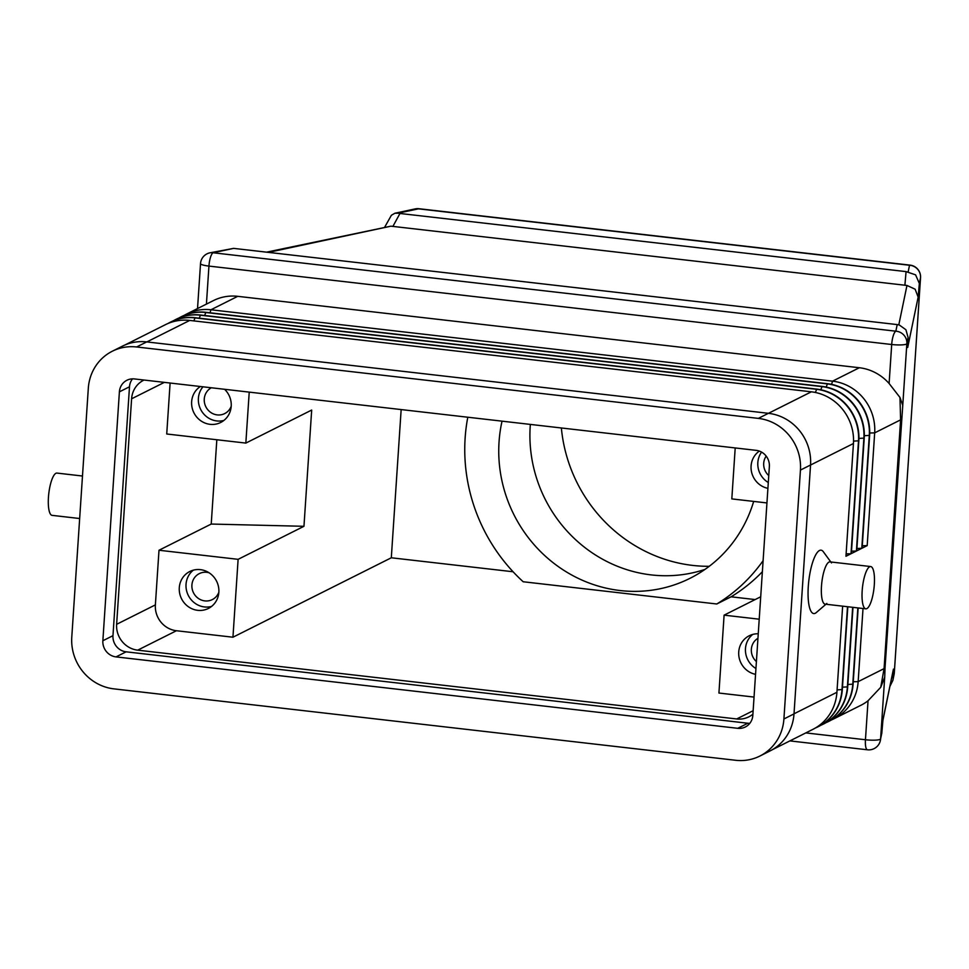 <?xml version="1.0" encoding="UTF-8"?>
<svg xmlns="http://www.w3.org/2000/svg" width="969" height="969" viewBox="0 0 969 969"><rect width="100%" height="100%" fill="white"/><g stroke="black" fill="none" stroke-linecap="round" stroke-linejoin="round"><path stroke-width="1.45" d="M82.486 476.021L56.941 473.078A21.27 5.766 96.6 0 0 48.45 497.254A21.27 5.766 96.6 0 0 52.084 515.351L79.664 518.524M870.671 566.55L829.985 561.875A21.27 5.766 96.6 0 0 821.494 586.051A21.27 5.766 96.6 0 0 825.128 604.147L865.814 608.823A21.27 5.766 96.6 0 0 874.317 584.634A21.27 5.766 96.6 0 0 870.671 566.55A21.27 5.766 96.6 0 0 862.18 590.727A21.27 5.766 96.6 0 0 865.814 608.823M826.848 603.469L816.31 612.541A31.916 8.648 -83.4 0 1 808.291 586.402A31.916 8.648 -83.4 0 1 823.299 551.7L831.499 562.916M880.724 687.3L884.709 677.161L885.048 667.689A23.631 3.973 -176.2 0 1 884.745 668.174A23.631 3.973 -176.2 0 1 884.079 668.634L880.724 687.3L868.042 700.769L865.45 739.747A11.822 3.21 96.6 0 0 865.886 747.474A11.822 3.21 96.6 0 0 867.473 749.8A11.822 11.822 0 0 0 880.385 740.461L882.989 719.482L881.778 733.448M885.048 667.689L902.757 405.381L899.971 397.46L889.106 383.494A47.275 44.804 -116.6 0 0 859.346 367.736L237.744 296.332A47.275 44.804 -116.6 0 0 213.459 300.572L186.666 314.017A47.275 44.804 -116.6 0 0 184.183 315.361M233.614 248.379L209.837 252.836A11.822 10.029 77.9 0 1 213.083 252.764L233.614 248.379L897.209 324.591L895.841 331.192A11.822 3.21 96.6 0 0 893.236 335.795A11.822 3.21 96.6 0 0 891.698 344.504A11.822 1.986 3.8 0 0 901.957 344.879A11.822 1.986 3.8 0 0 906.851 343.644L908.074 337.382L905.906 329.739L899.293 324.99L897.209 324.591M268.474 252.376L390.931 226.177L266.56 252.158M390.931 226.177L906.972 285.455L898.796 324.869M392.869 226.455L399.967 213.471L398.017 213.204L418.414 208.844L909.528 265.252A11.822 11.652 11.7 0 1 920.538 277.703A11.822 1.986 3.8 0 0 920.55 277.655L894.29 672.946A11.822 1.986 3.8 0 0 894.302 672.91A11.822 1.986 3.8 0 0 894.302 672.861M384.863 226.855L391.391 215.263L394.904 213.241L398.017 213.204M908.05 337.89L907.699 347.483L918.152 297.108L919.351 283.457L915.584 274.845L906.076 271.611L904.889 285.261M918.152 297.108L915.136 289.21L906.972 285.455M768.756 475.573A14.535 13.772 63.4 0 1 763.705 463.267A14.535 13.772 63.4 0 1 766.188 456.12M768.296 482.514A20.688 19.598 63.4 0 1 757.831 462.601A20.688 19.598 63.4 0 1 761.586 452.111M767.908 488.34A20.688 19.598 63.4 0 1 751.084 465.98A20.688 19.598 63.4 0 1 759.345 451.094M218.849 592.265A20.688 19.598 63.4 0 1 208.347 608.471A20.688 19.598 63.4 0 1 188.265 606.655A20.688 19.598 63.4 0 1 179.289 587.711A20.688 19.598 63.4 0 1 189.791 571.504A20.688 19.598 63.4 0 1 209.873 573.321A20.688 19.598 63.4 0 1 218.849 592.265A14.535 13.772 63.4 0 1 212.32 599.593A14.535 13.772 63.4 0 1 198.221 598.321A14.535 13.772 63.4 0 1 191.91 585.01A14.535 13.772 63.4 0 1 199.299 573.624A14.535 13.772 63.4 0 1 209.098 572.788M211.545 606.437A20.688 19.598 63.4 0 1 186.036 584.331A20.688 19.598 63.4 0 1 193.34 570.16M756.401 661.573A14.535 13.772 63.4 0 1 751.35 649.266A14.535 13.772 63.4 0 1 757.952 638.305M755.941 668.513A20.688 19.598 63.4 0 1 745.476 648.588A20.688 19.598 63.4 0 1 752.78 634.416M755.554 674.339A20.688 19.598 63.4 0 1 738.729 651.98A20.688 19.598 63.4 0 1 749.231 635.761A20.688 19.598 63.4 0 1 758.255 633.787M224.602 389.296A20.688 19.598 63.4 0 1 231.203 406.265A14.535 13.772 63.4 0 1 224.675 413.593A14.535 13.772 63.4 0 1 210.576 412.322A14.535 13.772 63.4 0 1 204.265 399.01A14.535 13.772 63.4 0 1 211.351 387.77M223.9 420.437A20.688 19.598 63.4 0 1 198.391 398.332A20.688 19.598 63.4 0 1 202.957 386.813M231.203 406.265A20.688 19.598 63.4 0 1 220.702 422.472A20.688 19.598 63.4 0 1 200.619 420.655A20.688 19.598 63.4 0 1 191.644 401.723A20.688 19.598 63.4 0 1 200.377 386.51M763.1 560.676A171.368 162.417 63.4 0 1 716.781 603.99L523.175 581.751A171.368 162.417 63.4 0 1 465.132 438.036A171.368 162.417 63.4 0 1 467.797 417.227M561.366 427.971A147.736 140.02 -116.6 0 0 709.235 566.308M704.984 569.409A135.914 128.816 63.4 0 1 530.213 426.299A135.914 128.816 63.4 0 1 530.346 424.41M753.676 501.409A135.914 128.816 63.4 0 1 689.952 578.348A135.914 128.816 63.4 0 1 558.047 566.405A135.914 128.816 63.4 0 1 499.047 441.925A135.914 128.816 63.4 0 1 502.039 421.164M762.373 571.722A171.368 162.417 63.4 0 1 731.098 596.807L716.781 603.99M731.098 596.807L755.166 599.569M401.154 409.572L391.306 557.781L513.086 571.758M759.224 619.191L724.097 615.158L760.701 596.783M170.108 383.034L166.729 433.991L245.835 443.087L311.679 410.057L303.963 526.3L238.12 559.331L159.001 550.247L155.379 604.886A23.631 22.408 -116.6 0 0 176.431 630.734L232.948 637.214L238.12 559.331M303.963 526.3L211.23 524.047L159.001 550.247M735.205 447.944L731.813 498.902L766.939 502.935M216.826 439.756L211.23 524.047M724.097 615.158L718.925 693.041L754.039 697.074M232.948 637.214L391.306 557.781M245.835 443.087L249.227 392.13M752.913 714.165A23.631 22.408 63.4 0 1 748.831 716.842A23.631 22.408 63.4 0 1 736.682 718.962L137.683 650.163A23.631 22.408 63.4 0 1 116.631 624.315L131.602 398.792A23.631 22.408 63.4 0 1 143.606 380.26A23.631 22.408 63.4 0 1 144.066 380.042M899.971 397.46L900.601 419.856L884.079 668.634L858.159 681.631L863.016 608.496M862.289 545.753L867.182 545.62L874.68 432.864A47.275 44.804 -116.6 0 0 832.553 381.168L210.951 309.765A47.275 44.804 -116.6 0 0 186.666 314.017M907.699 347.483L907.735 346.466M882.916 720.379L893.442 669.107L882.989 719.482M892.861 680.383L894.072 674.521A11.822 11.652 11.7 0 0 894.29 672.946L892.861 680.383L890.014 686.185M399.967 213.471L906.076 271.611M831.572 719.882A47.275 44.804 -116.6 0 0 834.139 718.695L860.932 705.262A47.275 44.804 -116.6 0 0 868.042 700.769M181.445 316.633A47.275 44.804 63.4 0 1 181.615 316.548A47.275 44.804 63.4 0 1 205.9 312.309L827.502 383.7A47.275 44.804 63.4 0 1 869.617 435.396L862.131 548.163L867.182 545.62M856.899 548.454L861.792 548.321L869.29 435.565A47.275 44.804 -116.6 0 0 827.163 383.869L205.561 312.478A47.275 44.804 -116.6 0 0 181.276 316.718A47.275 44.804 -116.6 0 0 178.793 318.074M176.055 319.334A47.275 44.804 63.4 0 1 176.225 319.249A47.275 44.804 63.4 0 1 200.51 315.01L822.112 386.413A47.275 44.804 63.4 0 1 864.227 438.097L856.741 550.864L861.792 548.321M851.509 551.167L856.402 551.034L863.888 438.267A47.275 44.804 -116.6 0 0 821.773 386.583L200.171 315.179A47.275 44.804 -116.6 0 0 175.886 319.419A47.275 44.804 -116.6 0 0 173.403 320.775M170.665 322.047A47.275 44.804 63.4 0 1 170.835 321.962A47.275 44.804 63.4 0 1 195.12 317.711L816.722 389.114A47.275 44.804 63.4 0 1 858.837 440.81L851.351 553.565L856.402 551.034M846.119 553.868L851.012 553.735L858.498 440.98A47.275 44.804 -116.6 0 0 816.382 389.284L194.781 317.88A47.275 44.804 -116.6 0 0 170.496 322.132A47.275 44.804 -116.6 0 0 168.012 323.476M124.819 345.049L165.445 324.663A47.275 44.804 63.4 0 1 189.73 320.424L811.332 391.815A47.275 44.804 63.4 0 1 853.447 443.511L845.961 556.267L851.012 553.735M834.139 718.695A47.275 44.804 -116.6 0 0 858.159 681.631L853.253 681.764M842.642 606.158L836.925 692.278A47.275 44.804 63.4 0 1 812.918 729.342L772.317 749.715M815.401 727.998A47.275 44.804 -116.6 0 0 817.969 726.811A47.275 44.804 -116.6 0 0 841.976 689.746L847.5 606.715M847.814 606.751L842.315 689.577A47.275 44.804 63.4 0 1 818.308 726.641A47.275 44.804 63.4 0 1 818.139 726.726M820.791 725.284A47.275 44.804 -116.6 0 0 823.359 724.109A47.275 44.804 -116.6 0 0 847.366 687.045L852.672 607.309M852.986 607.345L847.705 686.876A47.275 44.804 63.4 0 1 823.698 723.94A47.275 44.804 63.4 0 1 823.529 724.025M826.182 722.583A47.275 44.804 -116.6 0 0 828.749 721.396A47.275 44.804 -116.6 0 0 852.756 684.344L857.844 607.902M858.159 607.938L853.095 684.175A47.275 44.804 63.4 0 1 829.089 721.227A47.275 44.804 63.4 0 1 828.919 721.311M759.902 756.038L770.004 750.963A47.275 44.804 -116.6 0 0 794.011 713.899L810.544 465.011A47.275 44.804 -116.6 0 0 768.429 413.315L146.719 341.912A47.275 44.804 -116.6 0 0 122.433 346.151L112.319 351.226A47.275 44.804 -116.6 0 0 88.312 388.278L71.779 637.178A47.275 44.804 -116.6 0 0 113.894 688.862L735.616 760.277A47.275 44.804 -116.6 0 0 759.902 756.038A47.275 44.804 -116.6 0 0 783.909 718.974L800.442 470.074A47.275 44.804 -116.6 0 0 758.315 418.39L136.605 346.975A47.275 44.804 -116.6 0 0 112.319 351.226M132.511 378.867A14.777 14.002 -116.6 0 0 129.495 386.788L112.973 635.676A14.777 14.002 -116.6 0 0 126.127 651.822L747.85 723.237A14.777 14.002 -116.6 0 0 749.812 723.322M102.859 640.739L119.393 391.851A14.777 14.002 63.4 0 1 126.891 380.272A14.777 14.002 63.4 0 1 134.485 378.94L756.195 450.355A14.777 14.002 63.4 0 1 769.362 466.513L752.828 715.401A14.777 14.002 63.4 0 1 745.331 726.98A14.777 14.002 63.4 0 1 737.736 728.313L116.026 656.897A14.777 14.002 63.4 0 1 102.859 640.739L112.973 635.676M881.802 733.133L880.603 738.887A11.822 1.986 -176.2 0 1 875.697 740.122A11.822 1.986 -176.2 0 1 865.45 739.747L805.82 732.903M880.385 740.461A11.822 11.652 11.7 0 0 880.603 738.887L884.709 677.161M902.757 405.381L906.851 343.644A11.822 11.652 11.7 0 0 895.841 331.192L213.083 252.764A11.822 3.21 -83.4 0 0 210.479 257.366A11.822 3.21 -83.4 0 0 208.941 266.087L891.698 344.504L889.106 383.494M209.837 252.836A11.822 11.822 0 0 0 200.522 263.604A11.822 1.986 3.8 0 0 201.31 264.404A11.822 1.986 3.8 0 0 208.941 266.087L206.421 304.109M394.904 213.241L415.168 208.904A11.822 10.029 77.9 0 1 418.414 208.844A11.822 3.21 96.6 0 1 418.983 208.723L910.109 265.131A11.822 3.21 -83.4 0 0 909.528 265.252L908.171 271.805M901.57 418.923A23.631 3.973 -176.2 0 1 901.267 419.407A23.631 3.973 -176.2 0 1 900.601 419.856L874.68 432.864L869.726 432.998M137.683 650.163L176.431 630.734M736.682 718.962L753.143 710.713M116.631 624.315L155.379 604.886M131.602 398.792L164.342 382.38M893.103 678.7L893.442 669.107M919.351 283.457L920.538 277.703L894.302 672.91A11.822 11.822 0 0 1 894.072 674.521M210.019 312.781L210.951 309.765L237.744 296.332M831.559 384.366L832.553 381.168L859.346 367.736M204.629 315.482L205.9 312.309M826.169 387.067L827.502 383.7M864.324 435.699L869.617 435.396M822.112 386.413L820.779 389.768M858.934 438.4L864.227 438.097M200.51 315.01L199.239 318.183M815.389 392.469L816.722 389.114M853.544 441.101L858.837 440.81M193.848 320.896L195.12 317.711M768.465 413.315L811.332 391.815M810.544 465.035L853.447 443.511M146.864 341.924L189.73 320.424M794.023 713.802L836.925 692.278M837.083 689.88L842.315 689.577M842.473 687.178L847.705 686.876M847.863 684.465L853.095 684.175M119.393 391.851L129.495 386.788M116.026 656.897L126.127 651.822M737.736 728.313L747.85 723.237M800.442 470.074L810.544 465.011M783.909 718.974L794.011 713.899M758.315 418.39L768.429 413.315M136.605 346.975L146.719 341.912M789.892 740.897L867.473 749.8M200.522 263.604L197.531 308.566M907.723 346.975L908.074 337.382M920.55 277.655A11.822 11.822 0 0 0 910.109 265.131M418.983 208.723A11.822 11.822 0 0 0 415.168 208.904"/></g></svg>

